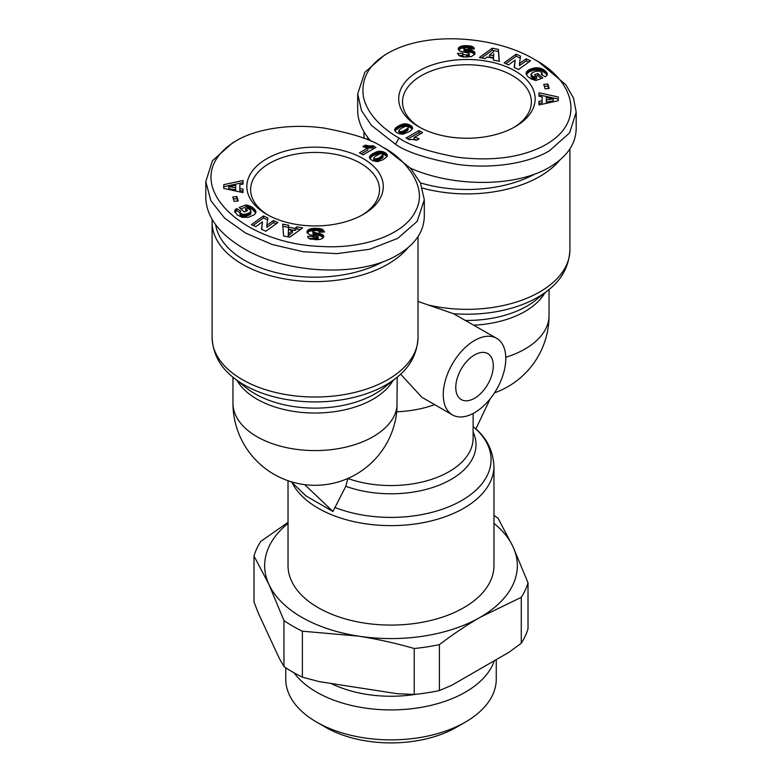 <?xml version="1.0" encoding="UTF-8"?>
<svg xmlns="http://www.w3.org/2000/svg" width="782" height="782" viewBox="0 0 782 782"><rect width="100%" height="100%" fill="white"/><g stroke="black" fill="none" stroke-linecap="round" stroke-linejoin="round"><path stroke-width="1.17" d="M396.982 406.474A82.12 47.409 0 0 1 343.826 447.578A82.12 47.409 0 0 1 256.995 436.698A82.12 47.409 0 0 1 232.948 403.17A82.12 82.12 0 0 0 274.003 474.293A82.12 82.12 0 0 0 396.523 413.561L396.718 411.782A62.052 37.868 -117 0 0 396.982 406.474L397.188 377.159M288.03 480.715L288.03 565.64A102.97 59.452 0 0 0 318.196 607.673A102.97 59.452 0 0 0 430.403 620.566A102.97 59.452 0 0 0 493.97 565.64L493.97 466.189C492.963 450.129 486.306 437.177 474 427.334L473.12 426.64M212.196 219.625A102.97 59.452 0 0 0 212.098 222.137A102.97 59.452 0 0 0 242.254 264.169A102.97 59.452 0 0 0 407.999 247.728M418.028 301.461L453.531 313.709L496.638 338.313A44.222 25.532 -60 0 1 503.413 373.747A44.222 25.532 -60 0 1 474.527 412.71A44.222 25.532 -60 0 1 452.416 414.9A44.222 25.532 -60 0 1 445.642 379.466A44.222 25.532 -60 0 1 474.527 340.502A44.222 25.532 -60 0 1 496.638 338.313M364.06 131.943A102.97 59.452 0 0 0 363.972 134.455A102.97 59.452 0 0 0 364.197 138.375M452.416 414.9L421.801 397.227L400.619 374.138M493.286 365.781A26.529 15.317 -60 0 1 481.712 392.476A26.529 15.317 -60 0 1 461.263 399.582A26.529 15.317 -60 0 1 455.769 387.442A26.529 15.317 -60 0 1 467.353 360.737A26.529 15.317 -60 0 1 487.792 353.63A26.529 15.317 -60 0 1 493.286 365.781M347.902 478.437L345.8 486.277L332.937 511.487L306.133 496.013L291.139 481.732M420.071 127.486A64.437 37.204 180 0 1 402.505 101.953A64.437 37.204 180 0 1 442.28 67.594A64.437 37.204 180 0 1 512.493 75.649A64.437 37.204 180 0 1 531.369 101.953A64.437 37.204 180 0 1 513.794 127.486M268.206 215.167A64.437 37.204 180 0 1 250.631 189.635A64.437 37.204 180 0 1 290.405 155.266A64.437 37.204 180 0 1 360.629 163.33A64.437 37.204 180 0 1 379.495 189.635A64.437 37.204 180 0 1 361.929 215.167M515.172 71.015A68.22 39.383 180 0 1 515.172 126.713A68.22 39.383 180 0 1 418.693 126.713L418.693 126.713A68.22 39.383 180 0 1 418.693 71.015A68.22 39.383 180 0 1 515.172 71.015M387.872 53.215L384.294 55.278L364.832 72.276L357.687 93.899L361.528 110.633L371.421 125.345L395.467 144.25C406.229 151.952 426.64 158.629 456.668 164.279C491.595 169.313 528.564 163.428 549.57 150.701L569.609 132.862L576.187 112.08L573.48 98.043L565.816 84.681L538.407 61.729L534.829 59.667C498.232 37.145 428.458 29.706 387.872 53.215C369.124 64.046 360.952 78.435 363.366 96.372C367.296 116.469 387.051 131.405 399.045 138.062C409.436 145.481 429.035 151.894 457.841 157.309C492.054 161.297 520.372 157.612 542.796 146.263C587.057 123.448 575.063 81.269 534.829 59.667M357.687 93.899L357.687 110.399C357.775 120.917 362.144 131.161 370.805 141.151M410.511 168.247C454.371 187.543 516.355 187.074 549.57 167.201C566.979 156.859 575.845 143.986 576.187 128.59L576.187 112.08M535.201 173.907A99.803 57.624 180 0 1 420.384 182.841M422.427 188.061A102.97 59.452 0 0 0 559.873 160.046M266.828 214.395L266.828 214.395A68.22 39.383 180 0 1 266.828 158.687A68.22 39.383 180 0 1 363.307 158.687A68.22 39.383 180 0 1 363.307 214.395A68.22 39.383 180 0 1 266.828 214.395M232.557 142.891L212.391 160.789L205.813 181.58L210.837 200.71L224.669 218.198L245.636 233.085L272.283 244.541L303.211 251.736L336.583 253.651L369.524 249.311L397.696 238.383L417.168 221.384L424.313 199.762L420.472 183.027L410.579 168.316L386.533 149.411L382.955 147.348C372.564 139.929 352.965 133.507 324.159 128.092C290.699 123.282 255.773 128.922 236.008 140.897C173.389 178.951 238.129 244.023 321.461 246.457C362.31 249.165 405.272 234.952 415.985 210.162C429.562 184.396 399.866 155.129 382.965 147.348M205.813 181.58L205.813 198.081C206.487 216.985 219.087 233.769 243.593 248.432C286.965 274.404 360.424 277.473 397.696 254.883C415.105 244.541 423.981 231.668 424.313 216.272L424.313 199.762M383.336 261.589A99.803 57.624 180 0 1 244.492 260.298A99.803 57.624 180 0 1 215.676 224.815M316.573 722.079L325.507 727.24A92.618 53.469 0 0 0 456.493 727.24L465.427 722.079A105.257 60.771 180 0 1 316.573 722.079A105.257 60.771 180 0 1 285.743 679.108L285.743 667.73M494.332 660.712A105.257 60.771 180 0 1 465.427 692.119A105.257 60.771 180 0 1 294.081 672.843M496.257 659.607L496.257 679.108A105.257 60.771 180 0 1 465.427 722.079L456.493 727.24M288.03 523.373A126.342 72.941 0 0 0 268.969 584.516A126.342 72.941 0 0 0 358.303 636.098A126.342 72.941 0 0 0 480.334 617.213A126.342 72.941 0 0 0 513.031 546.765A126.342 72.941 0 0 0 493.97 523.373M414.225 648.503A138.971 80.233 0 0 0 439.396 644.612L439.396 690.555A138.971 80.233 180 0 1 414.225 694.445L414.225 648.503C395.213 643.078 376.572 638.943 358.303 636.098L302.38 631.201L302.38 677.144A138.971 80.233 180 0 1 283.954 666.508L283.954 620.556A138.971 80.233 0 0 0 302.38 631.201M521.271 597.34A138.971 80.233 0 0 0 528.016 582.805L528.016 628.748A138.971 80.233 180 0 1 521.271 643.283L521.271 597.34L480.334 617.213C466.962 624.955 453.316 634.085 439.396 644.612M528.016 582.805L513.031 546.765L498.046 518.231A138.971 80.233 0 0 0 493.97 515.504M288.03 522.366L260.729 541.457A138.971 80.233 0 0 0 253.984 555.982L253.984 601.935L258.5 613.538L279.438 658.649L283.954 666.508M302.38 677.144L319.232 681.63L397.373 693.722L414.225 694.445M283.954 620.556L268.969 584.516L253.984 555.982M439.396 690.555L451.732 685.306L508.935 652.286L521.271 643.283M331.011 683.448A92.227 53.244 0 0 0 415.887 694.279M365.243 145.159L369.446 145.97L373.024 145.706L375.947 147.397L362.995 154.875L359.427 152.813L367.911 147.915A7.429 4.291 180 0 1 362.907 146.508L365.243 145.159L364.911 147.407M367.911 147.915L367.911 149.978L361.216 153.839M374.158 148.433L373.024 147.769L369.446 148.033L365.243 147.221M373.024 145.706L373.024 147.769M372.183 145.853L372.183 147.915M371.284 145.951L371.284 148.013M370.365 145.99L370.365 148.062M369.446 145.97L369.446 148.033M368.821 145.921L368.821 147.984M368.009 145.814L368.009 147.876M367.129 145.648L367.129 147.71M366.22 145.423L366.22 147.485M387.158 156.42L382.867 159.831L377.471 161.62L372.691 160.681L370.072 158.883L369.456 157.387L370.218 155.686L372.506 153.849L379.466 151.219L382.867 151.669L385.8 153.116L387.217 154.601L387.158 156.42M387.217 154.601L387.217 156.244M387.1 156.488L382.867 153.731L378.771 153.35L373.268 155.452L369.739 158.433M386.875 154.064L386.875 156.126M386.787 153.966L386.787 156.029M386.357 153.546L386.357 155.608M385.8 153.116L385.8 155.178M385.076 152.666L385.076 154.728M384.461 152.334L384.461 154.396M383.659 151.972L383.659 154.034M382.867 151.669L382.867 153.731M382.066 151.454L382.066 153.516M381.264 151.307L381.264 153.37M380.463 151.219L380.463 153.282M379.651 151.209L379.651 153.272M379.466 151.219L379.466 153.282M378.771 151.288L378.771 153.35M378.068 151.405L378.068 153.468M377.335 151.591L377.335 153.653M376.572 151.835L376.572 153.898M375.78 152.138L375.78 154.201M374.969 152.5L374.969 154.562M374.128 152.91L374.128 154.973M373.268 153.389L373.268 155.452M373.19 153.438L373.19 155.501M372.506 153.849L372.506 155.911M371.89 154.259L371.89 156.322M371.323 154.68L371.323 156.742M370.834 155.09L370.834 157.153M370.746 155.168L370.746 157.231M370.218 155.686L370.218 157.749M369.847 156.165L369.847 158.238M369.612 156.615L369.612 158.12M369.534 156.85L369.534 157.935M374.989 161.151L373.708 160.193L373.708 158.13L374.989 159.088L374.989 161.151L377.325 160.848L382.691 157.681L383.17 154.67L381.88 153.692L379.896 153.898L375.165 156.42L373.708 158.13M374.226 158.814L374.226 160.877M373.913 158.59L373.913 160.652M374.989 159.088L379.299 157.847L383.17 154.67M383.033 155.207L383.033 157.27M382.975 155.295L382.975 157.358M382.691 155.618L382.691 157.681M382.251 155.989L382.251 158.052M381.675 156.42L381.675 158.482M380.932 156.899L380.932 158.961M380.042 157.426L380.042 159.489M379.299 157.847L379.299 159.909M378.537 158.238L378.537 160.31M377.872 158.56L377.872 160.623M377.325 158.785L377.325 160.848M377.256 158.805L377.256 160.867M376.347 159.059L376.347 161.121M375.536 159.137L375.536 161.2M288.538 227.181L294.97 228.393L296.847 226.809L302.634 227.894L289.78 237.19L283.602 236.027L282.683 224.151L288.607 225.265L288.538 229.243L294.97 230.455L296.847 228.872L300.366 229.537M288.538 227.308L282.84 226.242M296.847 226.809L296.847 228.872M294.97 228.393L294.97 230.455M288.294 233.877L288.294 235.939L292.458 232.508L292.458 230.446L288.431 229.693L288.294 233.877L292.458 230.446M237.532 215.128L234.708 211.599L234.923 210.29L236.682 208.569L240.651 211.032L239.996 212.616L242.586 214.346L246.633 214.024L250.426 212.186L250.641 210.25L248.217 208.579L245.392 208.726L247.542 210.661L244.17 211.922L239.184 207.455L246.095 204.884L252.478 207.425L255.861 211.414L255.655 213.115L254.316 214.727L248.441 217.288L242.146 217.337L237.532 215.128M255.89 211.59L255.89 212.235M255.861 211.414L255.861 212.44M255.734 210.964L255.734 212.89M255.704 212.968L252.478 209.488L247.073 207.191L246.095 206.947L240.807 208.911M255.518 210.495L255.518 212.557M255.225 210.026L255.225 212.088M254.844 209.527L254.844 211.59M254.394 209.029L254.394 211.091M253.847 208.511L253.847 210.573M253.632 208.325L253.632 210.387M253.065 207.856L253.065 209.918M252.478 207.425L252.478 209.488M251.882 207.035L251.882 209.097M251.296 206.683L251.296 208.745M250.68 206.38L250.68 208.442M250.191 206.165L250.191 208.227M249.536 205.901L249.536 207.963M248.793 205.637L248.793 207.699M247.962 205.383L247.962 207.445M247.073 205.128L247.073 207.191M246.095 204.884L246.095 206.947M245.919 211.267L245.392 208.726M250.934 211.218L250.797 213.769L249.976 214.62L244.14 216.536L240.309 215.167L239.898 212.137M250.797 211.707L250.797 213.769M250.729 211.805L250.729 213.867M250.426 212.186L250.426 214.248M249.976 212.557L249.976 214.62M249.36 212.929L249.36 214.991M248.588 213.3L248.588 215.363M247.679 213.672L247.679 215.734M247.581 213.711L247.581 215.773M246.633 214.024L246.633 216.086M245.753 214.248L245.753 216.311M244.922 214.405L244.922 216.467M244.14 214.473L244.14 216.536M243.407 214.464L243.407 216.526M242.586 214.346L242.586 216.409M241.824 214.121L241.824 216.184M241.169 213.799L241.169 215.861M240.582 213.369L240.582 215.431M240.309 213.105L240.309 215.167M239.996 212.616L239.996 214.679M239.898 212.626L236.682 210.632L234.932 212.333L234.923 210.29M236.682 208.569L236.682 210.632M236.144 208.941L236.144 211.003M235.626 209.39L235.626 211.453M235.216 209.84L235.216 211.902M234.805 210.573L234.805 211.961M243.026 184.093L239.839 184.65L239.83 188.56L243.007 189.097L243.007 192.607L223.73 188.413L223.74 184.66L243.036 180.495L243.026 184.093M243.026 182.558L223.74 186.722L223.74 188.413M223.74 184.66L223.74 186.722M243.007 191.16L239.83 190.622L239.83 188.56M228.735 186.575L228.735 188.638L235.665 189.87L235.675 185.363L228.735 186.575L235.665 187.807L235.675 185.363M235.665 187.807L235.665 189.87M237.62 201.052L236.868 198.628L233.417 198.99M236.868 196.565L238.246 200.984L234.17 201.414L232.792 196.986L236.868 196.565L236.868 198.628M255.822 226.643L251.433 224.62L263.466 215.92L267.855 217.943L266.877 225.314L273.485 220.544L277.874 222.557L265.841 231.257L261.491 229.253L262.478 221.824L255.822 226.643M262.478 221.824L261.755 229.37M276.124 223.818L273.485 222.606L266.877 227.386L266.877 225.314M273.485 220.544L273.485 222.606M267.6 219.889L263.466 217.983L253.173 225.421M263.466 215.92L263.466 217.983M323.396 237.552L320.307 235.802L313.396 234.444L312.956 232.078L321.637 234.189L323.162 235.167L323.65 237.044L322.34 238.539L319.574 239.507L310.229 239.126L308.294 237.914L307.59 236.467L313.211 236.281L314.139 237.376L316.114 237.718L318.215 236.838L309.33 234.678L306.964 232.264L307.531 230.582L309.144 229.351L315.244 228.276L321.715 229.077L323.386 230.162L323.386 232.019M323.68 236.125L323.68 236.819M323.484 235.626L323.484 237.366M323.162 235.167L323.162 237.229M322.673 234.756L322.673 236.819M322.047 234.385L322.047 236.447M321.637 234.189L321.637 236.252M321.021 233.965L321.021 236.027M320.307 233.74L320.307 235.802M319.486 233.544L319.486 235.607M318.577 233.359L318.577 235.421M317.56 233.183L317.56 235.245M315.684 232.919L315.684 234.981M314.647 232.743L314.647 234.805M313.905 232.567L313.905 234.629M313.396 232.381L313.396 234.444M312.956 232.078L312.956 234.141M323.386 230.162L324.559 231.961L319.183 232.264C319.408 231.149 318.147 230.543 315.4 230.455L312.741 231.54M323.162 232.039L319.603 230.602L313.279 230.426L309.144 231.413L307.238 233.095M322.888 229.742L322.888 231.804M322.301 229.361L322.301 231.423M321.715 229.077L321.715 231.14M321.099 228.872L321.099 230.934M320.395 228.686L320.395 230.749M319.603 228.54L319.603 230.602M318.714 228.422L318.714 230.485M317.736 228.334L317.736 230.407M316.651 228.285L316.651 230.348M315.498 228.276L315.498 230.338M315.244 228.276L315.244 230.338M314.217 228.295L314.217 230.367M313.279 228.354L313.279 230.426M312.399 228.452L312.399 230.514M311.588 228.579L311.588 230.641M310.855 228.745L310.855 230.807M310.679 228.784L310.679 230.846M309.877 229.038L309.877 231.101M309.144 229.351L309.144 231.413M308.519 229.703L308.519 231.765M307.991 230.113L307.991 232.176M307.971 230.123L307.971 232.186M307.531 230.582L307.531 232.645M307.209 231.061L307.209 233.046M307.023 231.56L307.023 232.518M318.215 236.838L318.166 239.106L317.091 239.703L314.139 239.439L313.211 238.344L308.958 238.481M318.166 237.044L318.166 239.106M317.688 237.464L317.688 239.527M317.091 237.64L317.091 239.703M316.114 237.718L316.114 239.781M315.752 237.699L315.752 239.761M314.843 237.601L314.843 239.663M314.139 237.376L314.139 239.439M313.914 237.239L313.914 239.302M313.465 236.829L313.465 238.891M313.211 236.281L313.211 238.344M368.117 139.978A99.803 57.624 180 0 1 367.54 137.133M414.089 137.495A7.429 4.291 180 0 1 419.093 138.903L416.757 140.242L412.554 139.44L408.976 139.695L406.053 138.013L419.005 130.535L422.573 132.598L414.089 137.495L414.089 139.558A7.429 4.291 0 0 1 417.089 140.056M420.784 133.624L419.005 132.598L407.842 139.04M419.005 130.535L419.005 132.598M395.164 128.522L399.954 125.159L405.32 123.751L410.179 125.188L411.928 126.518L412.544 128.023L411.782 129.724L409.494 131.562L403.229 134.123L399.934 133.957L396.2 132.295L394.617 130.291L395.164 128.522L394.9 130.975M394.656 129.529L394.656 130.399M412.476 127.495L412.476 128.502M412.251 129.02L412.251 126.958L412.251 129.02L408.497 126.449L404.45 125.853L399.954 127.222L395.164 130.584M411.928 126.518L411.928 128.58M411.488 126.088L411.488 128.15M410.902 125.638L410.902 127.701M410.179 125.188L410.179 127.251M410.11 125.149L410.11 127.212M409.309 124.729L409.309 126.792M408.497 124.387L408.497 126.449M407.696 124.113L407.696 126.176M406.904 123.918L406.904 125.98M406.102 123.8L406.102 125.863M405.32 123.751L405.32 125.814M404.529 123.791L404.529 125.853M404.45 123.791L404.45 125.853M403.756 123.888L403.756 125.951M403.033 124.045L403.033 126.107M402.3 124.24L402.3 126.303M401.537 124.494L401.537 126.557M400.765 124.797L400.765 126.86M399.954 125.159L399.954 127.222M399.133 125.579L399.133 127.642M398.292 126.039L398.292 128.101M397.921 126.254L397.921 128.316M397.295 126.664L397.295 128.727M396.718 127.085L396.718 129.147M396.181 127.515L396.181 129.577M395.682 127.955L395.682 130.017M395.614 128.013L395.614 130.086M407.774 126.586L405.653 126.342L402.701 127.564L399.309 129.792L399.055 131.19L400.951 131.757L404.265 130.535L407.823 128.189L408.292 127.28L407.774 126.586M408.292 127.28L407.823 130.252L402.104 133.575L399.055 133.253L398.83 130.731M408.116 127.818L408.116 129.88M408.096 127.867L408.096 129.929M407.823 128.189L407.823 130.252M407.412 128.571L407.412 130.633M406.836 128.991L406.836 131.053M406.112 129.47L406.112 131.532M405.242 129.988L405.242 132.05M405.164 130.037L405.164 132.099M404.265 130.535L404.265 132.598M403.453 130.946L403.453 133.008M402.73 131.268L402.73 133.331M402.104 131.513L402.104 133.575M401.557 131.669L401.557 133.732M400.951 131.757L400.951 133.82M400.12 131.718L400.12 133.781M399.397 131.444L399.397 133.507M399.055 131.19L399.055 133.253M493.462 58.22L487.03 57.018L485.153 58.591L479.366 57.506L492.22 48.22L498.398 49.383L499.317 61.26L493.393 60.146L493.462 58.22L493.462 60.155M499.16 61.231L498.398 51.446L492.22 50.283L481.634 57.936M498.398 49.383L498.398 51.446M492.22 48.22L492.22 50.283M493.706 53.596L493.569 57.78L489.542 57.027L489.542 54.965L493.569 55.718L493.706 53.596M493.569 55.718L493.569 57.78M493.706 51.534L489.542 54.965M545.044 70.781L547.292 73.811L547.077 75.121L545.318 76.841L541.349 74.378L542.004 72.794L539.414 71.064L535.367 71.377L531.574 73.225L531.359 75.16L533.783 76.822L536.608 76.675L534.458 74.749L537.83 73.488L542.816 77.956L535.905 80.526L531.32 79.031L528.153 76.9L526.266 74.446L526.628 71.807L529.453 69.539L534.399 67.956L539.003 67.907L543.255 69.412L545.044 70.781L545.044 72.843L540.685 70.341L535.25 69.911L529.453 71.602L526.296 74.505M544.467 70.282L544.467 72.345M543.852 69.823L543.852 71.885M543.255 69.412L543.255 71.475M542.64 69.06L542.64 71.123M542.014 68.757L542.014 70.82M541.398 68.513L541.398 70.576M540.685 68.278L540.685 70.341M539.854 68.073L539.854 70.136M539.003 67.907L539.003 69.969M538.143 67.809L538.143 69.872M537.263 67.76L537.263 69.823M536.364 67.77L536.364 69.833M536.09 67.78L536.09 69.842M535.25 67.848L535.25 69.911M534.399 67.956L534.399 70.018M533.559 68.112L533.559 70.184M532.718 68.317L532.718 70.38M531.877 68.562L531.877 70.624M531.037 68.855L531.037 70.918M530.968 68.875L530.968 70.937M530.186 69.197L530.186 71.27M529.453 69.539L529.453 71.602M528.798 69.901L528.798 71.964M528.212 70.282L528.212 72.345M527.684 70.683L527.684 72.746M527.215 71.103L527.215 73.166M527.009 71.328L527.009 73.391M526.628 71.807L526.628 73.87M526.345 72.296L526.345 74.358M526.169 72.794L526.169 74.094M541.193 78.562L537.83 75.551L536.081 76.206M537.83 73.488L537.83 75.551M536.608 76.675L536.608 78.738L535.083 79.305L533.05 78.571L531.115 76.734L531.066 74.182M535.083 77.242L535.083 79.305M534.595 77.095L534.595 79.168M533.783 76.822L533.783 78.884M533.138 76.548L533.138 78.611M533.05 76.499L533.05 78.571M532.415 76.137L532.415 78.2M531.858 75.717L531.858 77.78M531.789 75.649L531.789 77.711M531.359 75.16L531.359 77.222M531.115 74.671L531.115 76.734M542.102 73.273L542.102 74.847M542.082 73.44L542.082 74.828M541.838 73.919L541.838 74.681M547.292 73.811L547.292 74.417M547.156 73.283L547.156 74.935M547.107 73.156L547.107 75.043M547.068 75.14L545.044 72.843M546.882 72.765L546.882 74.828M546.559 72.335L546.559 74.398M546.159 71.856L546.159 73.919M545.65 71.338L545.65 73.4M558.26 99.06L538.994 94.857L538.994 96.313L538.994 92.794L558.27 96.997L558.26 100.741L538.964 104.915L538.974 101.318L542.161 100.761L542.161 102.823L538.974 103.38L538.974 104.915M538.974 101.318L538.974 103.38M538.994 92.794L538.994 94.857M542.161 100.761L542.17 96.851L538.994 96.313M542.17 96.851L542.161 102.823M553.265 100.898L546.325 102.11L546.325 100.047L553.265 98.835L553.265 100.898M553.265 98.835L546.335 97.603L546.325 100.047M545.132 88.845L543.754 84.417L547.83 83.997L549.208 88.415L545.132 88.845M548.583 88.483L547.83 86.059L544.38 86.421M547.83 83.997L547.83 86.059M528.827 62.052L526.178 60.83L519.522 65.639L519.522 63.577L526.178 58.767L530.567 60.791L518.534 69.49L514.145 67.467L515.123 60.087L508.515 64.867L504.126 62.843L516.159 54.144L520.509 56.148L519.522 63.577M526.178 58.767L526.178 60.83M520.245 58.093L516.159 56.206L505.876 63.645M516.159 54.144L516.159 56.206M515.123 60.087L514.4 67.584M466.473 47.682L461.087 48.298L458.604 49.921L459.151 47.252L464.088 45.698L466.473 45.62L466.473 47.682L473.042 48.983M466.111 45.62L466.111 47.682M465.055 45.649L465.055 47.712M464.088 45.698L464.088 47.761M463.208 45.786L463.208 47.849M462.426 45.903L462.426 47.966M461.732 46.06L461.732 48.122M461.087 46.236L461.087 48.298M460.305 46.539L460.305 48.601M459.66 46.871L459.66 48.934M459.151 47.252L459.151 49.315M458.985 47.399L458.985 49.462M468.574 54.603L468.574 56.666L466.6 57.008L466.6 54.945L468.574 54.603L469.044 53.332L459.953 51.026L458.516 49.784L458.594 47.878M458.35 48.367L458.35 49.374M469.259 53.86L469.259 55.923L469.122 54.183M468.574 56.666L469.122 56.245M468.35 54.701L468.35 56.763M467.577 54.877L467.577 56.939M466.6 54.945C463.853 54.857 462.592 54.261 462.817 53.137L462.817 55.209L458.839 55.434M466.6 57.008C463.853 56.92 462.592 56.324 462.817 55.209M466.473 45.62L472.113 46.412L474.41 48.934L468.789 49.129L467.861 48.034L465.886 47.692L464.312 47.946L464.156 49.012L473.384 51.055L474.928 52.629L474.791 54.339L471.321 56.617L463.286 56.978L459.699 56.04L457.441 53.45L462.817 53.137M474.928 52.629L474.928 53.987M474.762 54.378L471.82 52.502L464.156 51.074L463.785 48.562M474.674 52.14L474.674 54.202M474.273 51.671L474.273 53.733M473.97 51.417L473.97 53.479M473.384 51.055L473.384 53.117M472.67 50.722L472.67 52.785M471.82 50.439L471.82 52.502M471.585 50.371L471.585 52.433M470.96 50.214L470.96 52.277M470.217 50.058L470.217 52.12M469.376 49.911L469.376 51.974M468.428 49.755L468.428 51.817M467.382 49.608L467.382 51.671M465.759 49.393L465.759 51.465M464.782 49.227L464.782 51.289M464.225 49.041L464.225 51.104M464.156 49.012L464.156 51.074M474.048 47.976L474.048 48.953M473.706 47.497L473.706 48.963M473.266 47.076L473.266 48.973M472.739 46.715L472.739 48.777M472.113 46.412L472.113 48.474M471.771 46.275L471.771 48.337M471.096 46.079L471.096 48.142M470.334 45.913L470.334 47.976M469.483 45.786L469.483 47.849M468.565 45.698L468.565 47.761M467.558 45.639L467.558 47.702M332.937 511.487L304.755 484.645M475.867 428.956L490.148 398.859M505.778 357.266A82.12 47.409 0 0 0 549.052 315.488L549.052 289.477M292.018 482.562A102.97 59.452 0 0 0 318.196 508.222A102.97 59.452 0 0 0 430.403 521.115A102.97 59.452 0 0 0 493.97 466.189M396.347 377.843L384.109 387.677A85.013 49.08 180 0 1 254.952 393.757A85.013 49.08 180 0 1 246.017 387.677L233.779 377.843A100.076 57.78 0 0 0 244.297 384.988A100.076 57.78 0 0 0 396.347 377.843C410.003 367.237 417.226 353.816 418.028 337.57A102.97 59.452 180 0 1 354.471 392.496A102.97 59.452 180 0 1 242.254 379.602A102.97 59.452 180 0 1 212.098 337.57L212.098 222.137M237.102 380.511A82.12 47.409 0 0 0 256.995 399.143A82.12 47.409 0 0 0 393.023 380.511M453.531 313.709A100.076 57.78 0 0 0 548.221 290.161C561.857 279.585 569.091 266.154 569.902 249.888A102.97 59.452 180 0 1 427.901 304.902M473.882 427.246A100.076 57.78 180 0 1 461.761 500.48A100.076 57.78 180 0 1 334.911 507.479M316.446 233.026L316.446 235.089M322.233 229.331L322.233 231.394M382.955 147.348L386.533 149.411M466.219 49.462L466.219 51.524M399.045 138.062L395.467 144.25M345.8 486.277A85.013 49.08 0 0 0 441.478 484.205A85.013 49.08 0 0 0 473.12 432.026M396.718 411.782A82.12 47.409 0 0 0 434.655 404.646M548.221 290.161L535.983 299.995A85.013 49.08 180 0 1 465.681 320.444M473.882 325.175A82.12 47.409 0 0 0 544.898 292.83M473.12 413.492L473.12 438.145A82.12 47.409 180 0 1 431.029 479.542A82.12 47.409 180 0 1 347.902 478.506M494.507 392.838A82.12 82.12 0 0 0 549.052 315.488M363.972 138.287L363.972 134.455M232.948 403.17L232.948 377.159M232.43 142.959L236.008 140.897M569.902 249.888L569.902 148.932M212.098 337.57C212.909 353.835 220.143 367.266 233.779 377.843M418.028 337.57L418.028 236.614"/></g></svg>
